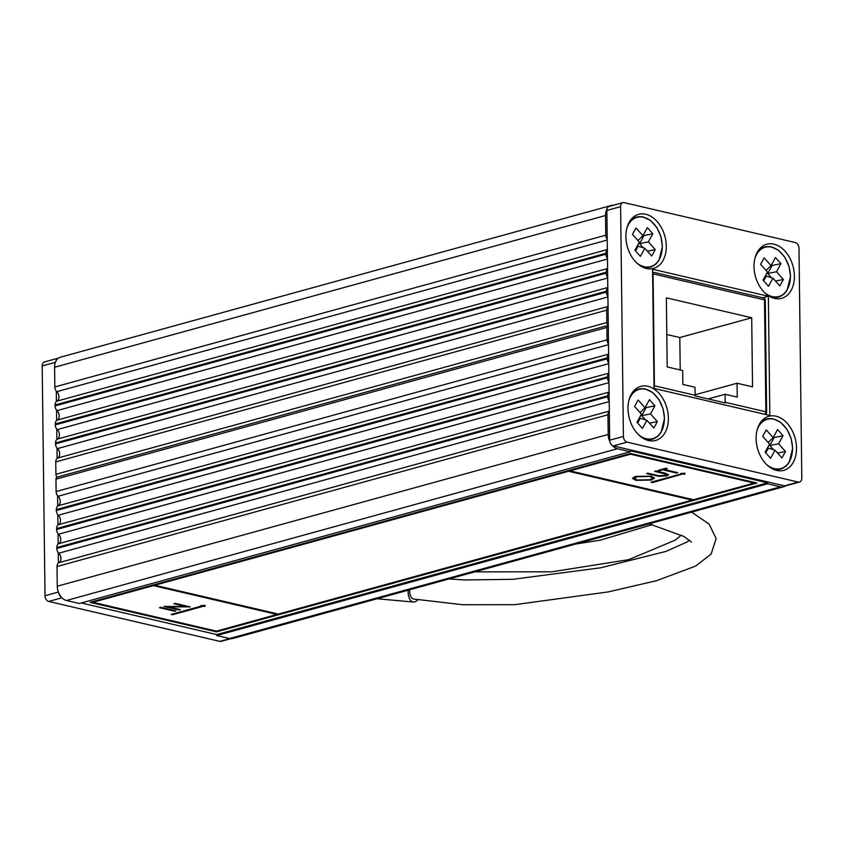<?xml version="1.0" encoding="UTF-8"?>
<svg xmlns="http://www.w3.org/2000/svg" width="844" height="844" viewBox="0 0 844 844"><rect width="100%" height="100%" fill="white"/><g stroke="black" fill="none" stroke-linecap="round" stroke-linejoin="round"><path stroke-width="1.27" d="M608.039 306.467L57.603 458.07A5.032 3.492 74.6 0 0 55.757 461.911L55.904 474.296A2.511 1.751 74.6 0 0 57.476 477.06M608.039 306.646A5.032 3.492 74.6 0 0 606.688 310.17L55.757 461.911M608.271 325.257A2.511 1.751 74.6 0 1 606.836 322.556L606.688 310.17M613.261 205.292A12.576 8.735 74.6 0 0 611.246 205.493L60.325 357.234A12.576 8.735 74.6 0 0 54.596 367.245L54.839 386.932A5.032 3.492 -105.4 0 0 56.801 391.669A5.57 3.872 74.6 0 1 58.964 396.891A5.57 3.872 74.6 0 1 56.917 401.143A5.032 3.492 74.6 0 0 55.06 404.983L55.071 405.911A5.032 3.492 -105.4 0 0 57.033 410.638A5.57 3.872 74.6 0 1 59.196 415.87A5.57 3.872 74.6 0 1 57.149 420.112A5.032 3.492 74.6 0 0 55.293 423.952L55.303 424.891A5.032 3.492 -105.4 0 0 57.265 429.617A5.57 3.872 74.6 0 1 59.428 434.85A5.57 3.872 74.6 0 1 57.381 439.091A5.032 3.492 74.6 0 0 55.525 442.931L55.535 443.87A5.032 3.492 -105.4 0 0 57.497 448.597A5.57 3.872 74.6 0 1 59.66 453.819A5.57 3.872 74.6 0 1 57.603 458.07M611.246 205.493A12.576 8.735 74.6 0 0 609.41 206.347M607.005 209.048A12.576 8.735 74.6 0 0 605.528 215.505L54.596 367.245M607.216 239.369A5.032 3.492 -105.4 0 1 605.77 235.191L605.528 215.505M607.342 249.718A5.032 3.492 74.6 0 0 605.992 253.242L55.06 404.983M607.448 258.348A5.032 3.492 -105.4 0 1 606.003 254.171L605.992 253.242M607.574 268.698A5.032 3.492 74.6 0 0 606.224 272.211L55.293 423.952M607.68 277.317A5.032 3.492 -105.4 0 1 606.235 273.15L606.224 272.211M607.807 287.667A5.032 3.492 74.6 0 0 606.456 291.191L55.525 442.931M607.912 296.297A5.032 3.492 -105.4 0 1 606.467 292.119L606.456 291.191M609.199 401.596L58.774 553.2A5.57 3.872 -105.4 0 1 60.937 558.433A5.57 3.872 -105.4 0 1 58.89 562.684A5.032 3.492 74.6 0 0 57.033 566.524L57.276 586.211A12.576 8.735 74.6 0 0 66.486 600.485L79.347 603.492L630.278 451.74L617.407 448.744L66.486 600.485M608.967 382.627L58.542 534.231A5.57 3.872 -105.4 0 1 60.705 539.453A5.57 3.872 -105.4 0 1 58.658 543.705A5.032 3.492 74.6 0 0 56.801 547.545L56.812 548.473A5.032 3.492 -105.4 0 0 58.774 553.2M608.735 363.648L58.31 515.251A5.57 3.872 -105.4 0 1 60.473 520.484A5.57 3.872 -105.4 0 1 58.426 524.725A5.032 3.492 74.6 0 0 56.569 528.566L56.58 529.504A5.032 3.492 -105.4 0 0 58.542 534.231M608.503 344.668L58.078 496.272A5.57 3.872 -105.4 0 1 60.24 501.505A5.57 3.872 -105.4 0 1 58.194 505.756A5.032 3.492 74.6 0 0 56.337 509.586L56.348 510.525A5.032 3.492 -105.4 0 0 58.31 515.251M204.765 606.477L205.176 605.401L200.946 605.591L202.127 605.865L171.11 614.411L172.566 614.749L203.583 606.203L204.765 606.477L205.081 605.401M168.526 606.857L180.384 609.621L179.076 609.98L163.979 606.456L185.743 606.509L173.853 603.734L175.162 603.376L190.259 606.899L168.526 606.857L189.562 606.741M276.969 614.453L153.397 585.62L92.851 602.289L216.433 631.133L276.969 614.453L153.397 585.377L92.851 602.289M175.911 610.856L174.602 611.214L159.505 607.691L160.814 607.332L175.911 610.856M683.408 474.054L684.579 474.328L685.001 473.241L680.77 473.431L681.952 473.706L650.935 482.251L652.38 482.589L683.397 473.8L684.579 474.328M659.111 476.343L646.557 473.547L647.854 473.189L658.974 475.752L665.22 475.488L665.81 474.033L654.564 471.332L655.872 470.973L664.998 473.104L668.627 474.697L666.844 475.837L659.111 476.343L647.031 473.41M666.517 474.528L655.049 471.205M569.974 470.878L693.546 499.722L754.093 483.042L630.521 454.209L569.974 470.878L630.521 454.209M651.441 480.078L635.901 480.352L632.409 478.358L635.448 476.406L651.114 476.121L654.533 478.105L651.441 480.078L635.901 480.352M676.382 473.009L662.825 469.844L658.109 470.361L665.758 468.251L667.298 468.62L664.133 469.486L677.679 472.651L676.382 473.009L662.825 469.844M608.039 325.415A2.511 1.751 -105.4 0 0 606.899 327.419L55.968 479.16A2.511 1.751 -105.4 0 1 57.107 477.155L608.039 325.415A2.511 1.751 -105.4 0 1 608.271 325.373M55.968 479.16L56.115 491.546A5.032 3.492 -105.4 0 0 58.078 496.272M606.899 327.419L607.047 339.805L56.115 491.546M608.503 343.983A5.032 3.492 -105.4 0 1 607.047 339.805M608.629 354.332A5.032 3.492 74.6 0 0 607.269 357.845L607.279 358.784L56.348 510.525M608.735 362.962A5.032 3.492 -105.4 0 1 607.279 358.784M608.862 373.312A5.032 3.492 74.6 0 0 607.501 376.825L607.511 377.764L56.58 529.504M608.967 381.931A5.032 3.492 -105.4 0 1 607.511 377.764M609.083 392.281A5.032 3.492 74.6 0 0 607.733 395.804L607.743 396.733L56.812 548.473M609.189 400.911A5.032 3.492 -105.4 0 1 607.743 396.733M609.315 411.26A5.032 3.492 74.6 0 0 607.965 414.773L608.207 434.46A12.576 8.735 74.6 0 0 609.843 441.655M612.301 445.463A12.576 8.735 74.6 0 0 617.407 448.744M81.256 602.964L216.686 634.561L767.607 482.821L630.268 450.77L630.278 451.74M90.013 602.342L216.486 631.85L756.941 483L630.468 453.481L90.013 602.342M216.686 634.561L216.697 635.543L767.629 483.802L767.607 482.821M767.629 483.802L780.489 486.798L229.557 638.539L216.697 635.543M229.557 638.539A12.576 8.735 74.6 0 0 232.754 638.507L783.675 486.766A12.576 8.735 74.6 0 0 785.542 485.891M780.489 486.798A12.576 8.735 74.6 0 0 783.675 486.766M90.487 602.205L216.486 631.85M216.475 631.607L756.467 482.884M692.154 500.102L568.571 471.026L154.79 585.23L278.372 614.073L692.154 500.102L568.582 471.268L154.79 585.23M754.093 483.042L630.521 453.966M635.901 480.109L632.42 478.242M654.522 477.989L651.431 479.835M652.528 477.915L649.806 476.238L637.062 476.501L634.477 478.305M649.806 476.48L637.062 476.754L634.466 478.421L637.199 479.993L649.838 479.73L652.539 478.042L649.806 476.238M666.538 474.412L665.81 473.79M668.606 474.581L666.844 475.837M666.844 475.594L659.111 476.1M662.825 469.602L659.66 470.72M659.66 470.477L658.584 470.224M666.823 468.504L664.133 469.486M677.204 472.545L676.371 472.767M179.899 609.516L179.076 609.98M179.076 609.737L164.707 606.382M174.339 603.608L185.743 606.509M175.425 610.739L174.602 611.214M174.602 610.972L159.98 607.564M651.41 482.124L683.397 473.8M684.579 474.085L684.895 473.241M171.585 614.284L203.573 605.96L204.754 606.235M646.42 268.508A28.052 19.486 -105.4 0 1 643.086 267.358A28.052 19.486 -105.4 0 1 630.204 220.6A28.052 19.486 -105.4 0 1 645.755 214.26A28.052 19.486 -105.4 0 1 666.296 246.1A28.052 19.486 -105.4 0 1 646.42 268.508M754.009 266.567A28.052 19.486 -105.4 0 1 758.334 250.51A28.052 19.486 -105.4 0 1 780.668 247.303A28.052 19.486 -105.4 0 1 794.415 275.999A28.052 19.486 -105.4 0 1 771.205 297.257A28.052 19.486 -105.4 0 1 754.009 266.567M627.989 408.696A28.052 19.486 -105.4 0 1 632.314 392.629A28.052 19.486 -105.4 0 1 654.649 389.432A28.052 19.486 -105.4 0 1 668.395 418.128A28.052 19.486 -105.4 0 1 645.185 439.386A28.052 19.486 -105.4 0 1 627.989 408.696M756.108 438.595A28.052 19.486 -105.4 0 1 760.433 422.538A28.052 19.486 -105.4 0 1 782.768 419.331A28.052 19.486 -105.4 0 1 796.514 448.027A28.052 19.486 -105.4 0 1 773.315 469.285A28.052 19.486 -105.4 0 1 756.108 438.595M652.581 269.225L654.037 388.44L769.823 415.459L768.367 296.255L652.581 269.225M620.604 206.643L623.41 436.422A5.032 3.492 74.6 0 0 627.092 442.129L798.234 482.072A5.032 3.492 74.6 0 0 799.511 482.061A5.032 3.492 74.6 0 0 801.8 478.052L798.994 248.273A5.032 3.492 74.6 0 0 795.312 242.555L624.17 202.623A5.032 3.492 74.6 0 0 622.893 202.634A5.032 3.492 74.6 0 0 620.604 206.643L606.868 210.42L609.674 440.209L623.41 436.422M627.092 442.129L613.356 445.917L784.498 485.859L798.234 482.072M613.356 445.917A5.032 3.492 -105.4 0 1 609.674 440.209M606.868 210.42A5.032 3.492 -105.4 0 1 609.157 206.421L622.893 202.634M799.511 482.061L785.775 485.838A5.032 3.492 -105.4 0 1 784.498 485.859M762.807 297.784L768.367 296.255M230.739 638.708L221.107 641.366A5.032 3.492 -105.4 0 1 219.83 641.377L48.688 601.445A5.032 3.492 -105.4 0 1 45.006 595.727L42.2 365.948A5.032 3.492 -105.4 0 1 44.489 361.939L58.225 358.162A5.032 3.492 74.6 0 0 56.073 360.789M58.394 563.001L58.268 552.651M58.162 544.021L58.036 533.672M57.93 525.052L57.803 514.703M57.698 506.073L57.571 495.723M57.118 458.387L56.991 448.037M56.886 439.407L56.759 429.058M56.654 420.439L56.527 410.089M56.421 401.459L56.295 391.11M58.922 593.395A5.032 3.492 74.6 0 0 61.38 597.204M768.483 286.253L772.946 278.182L779.835 285.905L783.38 279.491L776.491 271.757L780.953 263.687L775.478 257.536L771.026 265.607L764.136 257.884L760.592 264.309L767.47 272.032L763.008 280.113L768.483 286.253M766.067 270.46L771.026 265.607M771.448 277.718L767.702 273.519L772.165 265.449L771.511 264.721M772.165 265.449L780.953 263.687M767.702 273.519L776.491 271.757M775.52 281.063L783.38 279.491M763.662 280.841L766.268 276.125L772.946 278.182M640.364 256.354L644.827 248.284L651.705 256.006L655.25 249.581L648.371 241.859L652.834 233.788L647.359 227.637L642.896 235.708L636.017 227.985L632.462 234.41L639.351 242.133L634.888 250.204L640.364 256.354M637.948 240.561L642.896 235.708M643.318 247.82L639.583 243.621L644.046 235.55L643.392 234.811M644.046 235.55L652.834 233.788M639.583 243.621L648.371 241.859M647.39 251.164L655.25 249.581M635.543 250.942L638.148 246.226L644.827 248.284M642.463 428.383L646.926 420.312L653.805 428.035L657.36 421.61L650.471 413.887L654.933 405.806L649.458 399.666L644.995 407.736L638.117 400.014L634.561 406.428L641.451 414.161L636.988 422.232L642.463 428.383M640.047 412.589L644.995 407.736M645.417 419.848L641.683 415.649L646.145 407.578L645.491 406.84M646.145 407.578L654.933 405.806M641.683 415.649L650.471 413.887M649.49 423.192L657.36 421.61M637.642 422.971L640.248 418.255L646.926 420.312M770.593 458.281L775.045 450.211L781.934 457.933L785.479 451.508L778.601 443.786L783.053 435.715L777.588 429.564L773.125 437.635L766.236 429.912L762.691 436.337L769.57 444.06L765.118 452.131L770.593 458.281M768.167 442.488L773.125 437.635M773.547 449.746L769.812 445.548L774.264 437.477L773.621 436.738M774.264 437.477L783.053 435.715M769.812 445.548L778.601 443.786M777.619 453.091L785.479 451.508M765.761 452.869L768.367 448.153L775.045 450.211M725.175 402.293L725.08 394.264L737.223 397.091L737.055 383.229L752.542 386.847L751.698 317.755L666.359 297.837L667.203 366.929L682.69 370.548L682.859 384.41L695.002 387.248L695.097 395.266A2.511 1.688 103.1 0 1 695.055 395.878L725.133 402.894A2.511 1.688 -76.9 0 0 725.175 402.293L765.856 411.788L764.495 299.873L653.056 273.867L654.427 385.782L695.097 395.266M695.097 394.781L737.055 383.229M708.148 398.927L725.08 394.264M680.211 369.967L679.81 337.547L666.802 334.519M679.81 337.547L751.698 317.755M417.949 599.736A15.593 7.385 -79.2 0 1 413.349 602.025A15.593 7.385 -79.2 0 1 408.127 590.199M409.625 589.787A12.576 5.95 100.8 0 0 410.216 594.925A12.576 5.95 100.8 0 0 413.634 599.029L462.765 604.747L514.798 604.673L608.229 591.918L656.611 580.683L695.667 566.06L711.154 554.044L716.145 538.577L709.139 524.092L691.605 512.118M606.836 322.556L55.904 474.296M605.77 235.191L54.839 386.932M607.226 240.055L56.801 391.669M607.342 249.539L56.917 401.143M606.003 254.171L55.071 405.911M607.458 259.034L57.033 410.638M607.574 268.508L57.149 420.112M606.235 273.15L55.303 424.891M607.691 278.014L57.265 429.617M607.807 287.488L57.381 439.091M606.467 292.119L55.535 443.87M607.923 296.982L57.497 448.597M609.315 411.081L58.89 562.684M609.083 392.101L58.658 543.705M608.851 373.122L58.426 524.725M608.619 354.153L58.194 505.756M607.269 357.845L56.337 509.586M607.501 376.825L56.569 528.566M607.733 395.804L56.801 547.545M607.965 414.773L57.033 566.524M608.207 434.46L57.276 586.211M55.387 362.319L42.2 365.948M45.006 595.727L58.363 592.055M219.83 641.377L229.885 638.613M61.928 597.795L48.688 601.445M764.411 292.425A25.563 17.756 74.6 0 0 790.395 276.188A25.563 17.756 74.6 0 0 775.425 248.558A25.563 17.756 74.6 0 0 754.969 258.137M785.426 292.182A25.942 18.019 -105.4 0 1 769.897 296.603M757.543 251.744A25.942 18.019 -105.4 0 1 773.146 247.598M636.292 262.526A25.563 17.756 74.6 0 0 662.266 246.29A25.563 17.756 74.6 0 0 647.295 218.659A25.563 17.756 74.6 0 0 626.839 228.239M657.297 262.273A25.942 18.019 -105.4 0 1 641.778 266.704M629.424 221.845A25.942 18.019 -105.4 0 1 645.016 217.689M638.391 434.554A25.563 17.756 74.6 0 0 664.376 418.318A25.563 17.756 74.6 0 0 649.395 390.688A25.563 17.756 74.6 0 0 628.949 400.267M659.396 434.301A25.942 18.019 -105.4 0 1 643.877 438.732M631.523 393.874A25.942 18.019 -105.4 0 1 647.116 389.717M766.51 464.453A25.563 17.756 74.6 0 0 792.495 448.217A25.563 17.756 74.6 0 0 777.524 420.586A25.563 17.756 74.6 0 0 757.068 430.166M787.526 464.2A25.942 18.019 -105.4 0 1 772.007 468.631M759.642 423.772A25.942 18.019 -105.4 0 1 775.246 419.626M652.623 272.401A2.511 1.688 103.1 0 1 653.056 273.867A2.511 0.644 179.3 0 0 652.634 273.794M654.005 385.697A2.511 0.644 -0.7 0 1 654.427 385.782A2.511 1.688 103.1 0 1 654.026 387.47M764.843 414.298A2.511 1.688 -76.9 0 0 765.856 411.788A2.511 0.644 -0.7 0 1 766.626 412.231L765.265 300.327A2.511 0.644 179.3 0 0 764.495 299.873A2.511 1.688 -76.9 0 0 763.314 297.9L652.612 272.074M770.023 296.666L778.579 297.109L783.897 294.197L787.062 290.389L790.554 276.283L789.034 266.451L784.931 257.388L778.548 250.267L770.741 246.638L764.675 246.87L759.368 249.803L757.617 251.628M643.75 267.316L650.46 267.21L655.767 264.299L658.932 260.49L662.424 246.385L660.915 236.542L656.811 227.49L650.418 220.368L642.611 216.729L636.555 216.971L631.238 219.904L629.487 221.719M643.993 438.796L652.56 439.239L657.866 436.327L661.042 432.518L664.523 418.413L663.015 408.57L658.911 399.518L652.517 392.397L644.711 388.757L638.655 389L633.348 391.922L631.586 393.747M772.123 468.694L780.679 469.137L785.996 466.226L789.161 462.417L792.653 448.312L791.144 438.469L787.041 429.417L780.647 422.295L772.84 418.666L766.774 418.898L761.467 421.831L759.716 423.646M765.265 300.327A2.511 2.511 0 0 0 763.314 297.9M765.402 414.425A2.511 2.511 0 0 0 766.626 412.231M413.349 602.025L377.046 598.755M652.233 524.651L600.327 540.16L575.914 543.99M649.11 523.829L683.809 536.404L691.426 542.048M689.58 540.202L686.932 542.059L665.99 551.396L600.749 567.78L512.793 579.322L464.538 579.976L449.029 578.931M692.333 511.918L692.323 512.477M681.33 535.107L675.189 540.16L628.685 559.656L551.754 571.81L474.75 571.852"/></g></svg>

